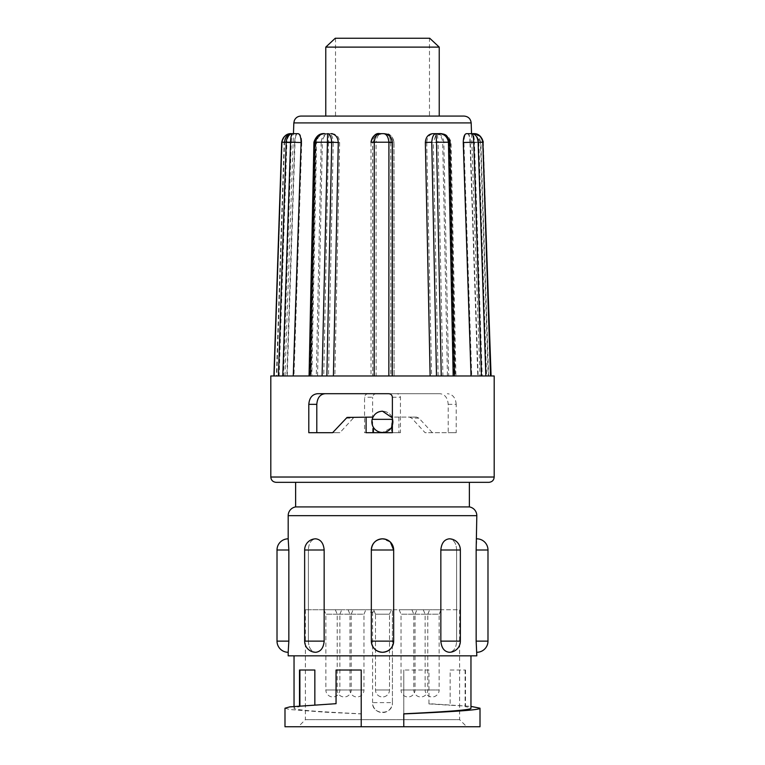 <?xml version="1.0" encoding="UTF-8"?>
<svg xmlns="http://www.w3.org/2000/svg" width="765" height="765" viewBox="0 0 765 765"><rect width="100%" height="100%" fill="white"/><g stroke="black" fill="none" stroke-linecap="round" stroke-linejoin="round"><path stroke-width="0.57" stroke-dasharray="3.83 2.87" d="M323.968 609.743L325.861 614.209L325.861 689.973L332.861 689.973L325.861 689.973A7 7 0 0 0 332.861 696.963A7 7 0 0 0 339.861 689.973L332.861 689.973L339.861 689.973L339.861 614.209L325.861 614.209L339.861 614.209L341.754 609.743L323.968 609.743L341.754 609.743M375.5 614.209L389.5 614.209L391.393 609.743L373.607 609.743L391.393 609.743L373.607 609.743L391.393 609.743L389.5 614.209L375.5 614.209L373.607 609.743L375.5 614.209L389.5 614.209L375.5 614.209L375.5 689.973A7 7 0 0 0 382.5 696.963A7 7 0 0 0 389.5 689.973L389.5 614.209L389.5 689.973A7 7 0 0 1 382.5 696.963A7 7 0 0 1 375.5 689.973L375.5 614.209M399.139 609.743L401.032 614.209L401.032 689.973L408.032 689.973L401.032 689.973A7 7 0 0 0 408.032 696.963A7 7 0 0 0 415.032 689.973L408.032 689.973L415.032 689.973L415.032 614.209L401.032 614.209L415.032 614.209L416.925 609.743L399.139 609.743L416.925 609.743M423.246 609.743L425.139 614.209L425.139 689.973L432.139 689.973L425.139 689.973A7 7 0 0 0 432.139 696.963A7 7 0 0 0 439.139 689.973L432.139 689.973L439.139 689.973L439.139 614.209L425.139 614.209L439.139 614.209L441.032 609.743L423.246 609.743L441.032 609.743M411.895 609.743L413.798 614.209L413.798 689.973L420.788 689.973L413.798 689.973A7 7 0 0 0 420.788 696.963A7 7 0 0 0 427.788 689.973L420.788 689.973L427.788 689.973L427.788 614.209L413.798 614.209L427.788 614.209L429.691 609.743L411.895 609.743L429.691 609.743M335.309 609.743L337.212 614.209L337.212 689.973L344.212 689.973L337.212 689.973A7 7 0 0 0 344.212 696.963A7 7 0 0 0 351.202 689.973L344.212 689.973L351.202 689.973L351.202 614.209L337.212 614.209L351.202 614.209L353.105 609.743L335.309 609.743L353.105 609.743M348.075 609.743L349.968 614.209L349.968 689.973L356.968 689.973L349.968 689.973A7 7 0 0 0 356.968 696.963A7 7 0 0 0 363.968 689.973L356.968 689.973L363.968 689.973L363.968 614.209L349.968 614.209L363.968 614.209L365.861 609.743L348.075 609.743L365.861 609.743M429.481 38.25L335.519 38.25L429.481 38.25L429.481 116.079L335.519 116.079L429.481 116.079M335.519 38.25L335.519 116.079M276.127 482.342L469.366 482.342M393.908 142.519L394.08 375.969L393.908 142.519C393.392 137.136 390.437 134.181 385.053 133.655L385.101 133.655C390.083 133.865 393.047 136.715 394.004 142.214L390.724 142.395L394.004 142.519L394.08 375.969L390.8 375.969L442.906 375.969L431.603 375.969L426.717 142.519L433.286 142.519L436.213 134.028M448.204 404.341L456.198 404.341L456.198 432.703L432.388 432.703L418.924 418.139L416.543 417.107L398.9 417.107L398.9 432.703L364.561 432.703L364.561 397.245C364.915 394.998 366.234 393.812 368.539 393.698L439.712 393.698C444.8 394.138 447.63 397.685 448.204 404.341L448.204 432.703L425.101 432.703L411.723 418.139L409.342 417.107L392.034 417.107C393.631 420.616 393.478 424.049 391.565 427.396C389.423 430.647 386.401 432.34 382.5 432.464L391.298 427.798L392.388 417.9L392.847 419.344L372.153 419.344C373.75 414.276 377.202 411.551 382.5 411.188C387.798 411.551 391.25 414.276 392.847 419.344A10.633 10.633 0 0 1 392.388 425.751M376.447 393.698C374.19 393.851 372.909 395.036 372.612 397.245L364.561 397.245M398.9 432.703L372.612 432.703L372.612 397.245M270.81 375.969L317.561 375.969L322.323 142.519L315.916 142.214C316.987 136.715 320.382 133.865 326.091 133.655C320.774 133.865 317.599 136.715 316.567 142.214L333.234 142.519L328.481 142.214L328.979 133.655C331.341 133.865 332.756 136.715 333.234 142.214M310.514 375.969L315.266 142.166C317.418 135.95 321.032 133.11 326.091 133.655L332.249 133.655C336.772 134.181 339.239 137.136 339.641 142.519L333.234 142.519L328.501 375.969L311.824 375.969L316.557 142.395L315.907 142.519L316.567 142.214M328.481 142.395L323.748 375.969L376.151 375.969L372.708 375.969L372.641 142.519L377.107 134.869M390.724 142.395L390.8 375.969L376.151 375.969L376.074 142.395L372.737 142.519L372.804 375.969M322.094 375.969L374.2 375.969M370.996 142.519L371.015 375.969M371.092 142.519C371.608 137.136 374.563 134.181 379.947 133.655L379.899 133.655M388.849 375.969L441.252 375.969M435.639 133.655C439.885 134.171 442.227 137.126 442.677 142.519L449.084 142.214C448.013 136.715 444.618 133.865 438.909 133.655L434.032 133.655C429.567 134.171 427.128 137.126 426.717 142.519M448.443 142.395L449.093 142.519L453.827 375.969L447.439 375.969L442.677 142.519M447.439 375.969L485.861 375.969M467.492 133.655C468.974 134.171 469.815 137.126 470.006 142.519L480.468 142.214C479.684 136.715 477.14 133.865 472.818 133.655M482.772 142.395L480.477 142.519L488.204 375.969L477.79 375.969L470.006 142.519M477.79 375.969L494.19 375.969M474.711 133.808L480.831 142.214L483.212 142.395L470.312 142.519L478.135 375.969M470.312 142.519C470.121 137.136 469.328 134.181 467.941 133.655L466.87 133.655C465.034 134.171 464.049 137.126 463.915 142.519L474.434 142.214C474.233 136.715 473.506 133.865 472.235 133.655C475.964 133.865 478.154 136.715 478.804 142.214L474.434 142.214M483.308 142.185L474.443 142.519L482.218 375.969L471.737 375.969L463.915 142.519M471.737 375.969L482.218 375.969M443.824 142.519C443.384 137.136 441.07 134.181 436.882 133.655L440.229 133.655C445.928 133.865 449.313 136.715 450.384 142.214L443.824 142.519L448.701 375.969M431.603 375.969L393.985 375.969M464.078 116.079L300.922 116.079M456.609 549.997C456.294 543.217 453.827 539.497 449.189 538.828C453.827 539.488 456.294 543.217 456.609 549.997L456.609 641.127L456.609 549.997L460.358 549.997L456.609 549.997M460.358 641.127A11.169 11.169 0 0 1 449.189 652.287C453.827 651.637 456.294 647.907 456.609 641.127C456.294 647.907 453.827 651.627 449.189 652.287C444.245 651.637 441.462 647.907 440.841 641.127L440.841 549.997C441.462 543.217 444.245 539.497 449.189 538.828A11.169 11.169 0 0 1 460.358 549.997L460.358 641.127L440.841 641.127M308.391 641.127C308.706 647.907 311.173 651.627 315.811 652.287C311.173 651.637 308.706 647.907 308.391 641.127L308.391 549.997L308.391 641.127L304.642 641.127L324.159 641.127C323.538 647.907 320.755 651.627 315.811 652.287A11.169 11.169 0 0 1 304.642 641.127L308.391 641.127M324.159 549.997L304.642 549.997A11.169 11.169 0 0 1 315.811 538.828C311.173 539.488 308.706 543.217 308.391 549.997C308.706 543.217 311.173 539.497 315.811 538.828C320.755 539.488 323.538 543.217 324.159 549.997L324.159 641.127M371.465 549.997L393.669 549.997A11.169 11.169 0 0 0 382.5 538.828A11.169 11.169 0 0 0 371.331 549.997L371.35 641.127L371.35 549.997C372.01 543.217 375.73 539.497 382.5 538.828L390.389 542.098M393.65 641.127L393.65 549.997L393.65 641.127C392.99 647.907 389.27 651.627 382.5 652.287C375.72 651.637 372.01 647.907 371.35 641.127L393.65 641.127M476.815 652.287L476.155 641.127L476.155 549.997L476.815 538.828M372.574 702.643L372.574 609.743L392.426 609.743L392.426 702.643L372.574 702.643C371.953 715.428 393.038 715.457 392.426 702.643A9.926 9.926 0 0 1 382.5 712.569A9.926 9.926 0 0 1 372.574 702.643L372.574 609.743L305.378 609.743L459.622 609.743L459.622 719.655L466.707 726.75L298.293 726.75L466.707 726.75M305.378 609.743L305.378 719.655L459.622 719.655L305.378 719.655L298.293 726.75M470.963 655.835L294.037 655.835L470.963 655.835M294.037 706.382L294.037 708.208C293.416 710.083 322.524 711.928 361.223 713.812L361.223 670.016L336.055 670.016L336.055 703.915L299.89 706.009L299.507 706.717C295.902 707.195 294.076 707.692 294.037 708.208M299.507 705.875L299.507 706.717M299.507 670.016L314.845 670.016M403.777 713.917L403.777 726.75L480.009 726.75M428.945 703.676L428.945 670.016L403.777 670.016L428.945 670.016L428.945 703.676L470.963 706.382M403.777 726.75L403.777 670.016L403.777 726.75L361.223 726.75L361.223 713.812M372.153 419.344A10.633 10.633 0 0 0 382.5 432.464C368.778 433.114 368.778 410.537 382.5 411.188C386.794 411.36 389.978 413.33 392.034 417.107L398.9 417.107M382.5 411.188C378.206 411.36 375.022 413.33 372.966 417.107C371.369 420.616 371.522 424.049 373.435 427.396C375.577 430.647 378.599 432.34 382.5 432.464A10.633 10.633 0 0 0 392.847 419.344L392.388 419.344M456.198 432.703L448.204 432.703M432.388 432.703L425.101 432.703M372.612 432.703L364.561 432.703M308.802 432.703L339.899 432.703L353.277 418.139L355.658 417.107L372.966 417.107M332.612 432.703L339.899 432.703M416.543 417.107L409.342 417.107M391.565 427.396L391.565 432.703M348.457 417.107L355.658 417.107M366.1 432.703L400.439 432.703L400.439 397.245C400.085 394.998 398.766 393.812 396.461 393.698L388.553 393.698M317.676 393.698L396.461 393.698M392.388 432.703L400.439 432.703M456.198 404.341C455.634 397.762 452.679 394.214 447.324 393.698M450.155 670.016L465.493 670.016L450.155 670.016L450.155 705.244L465.11 706.009L465.493 706.717C469.098 707.195 470.924 707.692 470.963 708.208M465.493 670.016L465.493 706.717M428.945 703.915L450.155 705.244M284.991 708.208L289.763 709.528L325.192 712.186L361.223 713.917M284.991 726.75L361.223 726.75M369.208 609.743L374.525 609.743L369.208 609.743A2.658 2.658 0 0 0 371.867 612.402A2.658 2.658 0 0 0 374.525 609.743M392.426 702.643L392.426 609.743L459.622 609.743M288.185 655.835L476.815 655.835M288.185 538.828L288.845 549.997L288.845 641.127L288.185 652.287M295.634 506.918L469.366 506.918M439.234 116.079L325.766 116.079M291.608 133.655L291.695 133.655C287.449 133.865 284.943 136.715 284.169 142.214L281.797 142.214M315.17 142.395L321.176 142.519C321.616 137.136 323.93 134.181 328.118 133.655L324.771 133.655C319.072 133.865 315.687 136.715 314.616 142.214L315.18 142.214M448.433 142.214L449.084 142.214M482.772 142.214L480.468 142.214M472.235 133.655L473.305 133.655C478.976 133.971 482.275 136.82 483.203 142.214M438.135 375.969L433.286 142.519L438.049 142.395L442.906 375.969L454.678 375.969L449.83 142.395L450.384 142.214L449.82 142.214C448.883 136.82 445.679 133.971 440.229 133.655L437.379 133.655L438.049 142.214L433.286 142.214M436.748 133.76L440.229 133.655C445.259 133.1 448.873 135.931 451.073 142.166L455.93 375.969M394.004 142.204L394.004 142.204C392.005 135.673 389.041 132.814 385.101 133.655C388.257 133.971 390.131 136.82 390.724 142.214L372.737 142.214M385.053 133.655L381.553 133.655C378.541 133.865 376.715 136.715 376.084 142.214L376.074 142.395M281.788 142.395L284.169 142.214M294.688 142.519L286.865 375.969L276.385 375.969L284.159 142.519L294.688 142.519C294.879 137.136 295.673 134.181 297.059 133.655M330.968 133.655L329.361 133.655C325.115 134.171 322.773 137.126 322.323 142.519M381.505 133.655C376.122 134.171 373.167 137.126 372.641 142.519M467.941 133.655L466.87 133.655M488.615 375.969L480.831 142.214M321.176 142.519L316.299 375.969L309.758 375.969L314.616 142.214M291.274 142.214C291.455 136.715 292.134 133.865 293.301 133.655L298.637 133.655C300.569 134.181 301.611 137.136 301.745 142.519L286.875 142.214L291.274 142.519L283.538 375.969L279.139 375.969L286.875 142.395M282.228 142.214L274.367 375.969L282.228 142.395L284.523 142.519L276.796 375.969L287.21 375.969L284.991 375.969L293.454 133.655L297.509 133.655C296.026 134.171 295.185 137.126 294.994 142.519L286.875 142.214C287.439 136.82 289.581 133.971 293.301 133.655L292.182 133.655C286.588 133.865 283.27 136.715 282.228 142.214L283.968 137.346L286.751 135.023L290.289 133.808M298.637 133.655L297.509 133.655M287.21 375.969L294.994 142.519M276.385 375.969L274.004 375.969M278.412 375.969L316.299 375.969M309.758 375.969L310.322 375.969M453.176 375.969L453.827 375.969M490.508 375.969L488.204 375.969M478.804 142.395L486.588 375.969L490.996 375.969L483.317 142.405M450.384 142.519L455.242 375.969M438.049 142.395L449.82 142.214M339.641 142.519L334.879 375.969L328.501 375.969M315.907 142.519L311.173 375.969M372.708 375.969L334.879 375.969M317.561 375.969L283.538 375.969M301.745 142.519L293.961 375.969M284.991 375.969L286.865 375.969M274.367 375.969L276.796 375.969M368.539 393.698L439.712 393.698M335.271 38.25L429.729 38.25M325.766 47.114L439.234 47.114M389.5 689.973L375.5 689.973L389.5 689.973M494.19 477.025L270.81 477.025M293.827 122.916L471.173 122.916M476.155 641.127L487.984 641.127M476.155 549.997L487.984 549.997M440.841 549.997L460.358 549.997M418.924 418.139L411.723 418.139M346.076 418.139L353.277 418.139M392.388 397.245L400.439 397.245M465.11 670.016L465.11 706.009M371.331 549.997L371.35 641.127M277.016 549.997L288.845 549.997M277.016 641.127L288.845 641.127M371.331 641.127A11.169 11.169 0 0 0 382.5 652.287A11.169 11.169 0 0 0 393.669 641.127L393.65 549.997M288.185 515.667L476.815 515.667M471.546 133.655L480.009 375.969M304.642 549.997L304.642 641.127"/><path stroke-width="1.15" d="M439.234 47.114L325.766 47.114L325.766 116.079L439.234 116.079L439.234 47.114L429.729 38.25L335.271 38.25L325.766 47.114M348.744 482.342L276.127 482.342C272.866 481.998 271.097 480.229 270.81 477.025L494.19 477.025C493.903 480.229 492.134 481.998 488.873 482.342L348.744 482.342M325.288 393.698C320.2 394.138 317.37 397.685 316.796 404.341L308.802 404.341L308.802 432.703L332.612 432.703L347.061 417.422L372.966 417.107M308.802 404.341C309.366 397.762 312.321 394.214 317.676 393.698L388.553 393.698C390.81 393.851 392.091 395.036 392.388 397.245L392.388 432.703L366.1 432.703L366.1 417.107M374.276 142.395L370.996 142.204C372.995 135.663 375.959 132.814 379.899 133.655C374.917 133.865 371.953 136.715 370.996 142.214L374.276 142.214L374.2 375.969L270.81 375.969L270.81 477.025M379.947 133.655L383.495 133.655C388.878 134.171 391.833 137.126 392.359 142.519L392.263 142.214C391.317 136.715 388.381 133.865 383.447 133.655C386.459 133.865 388.285 136.715 388.916 142.214L392.263 142.214M392.292 375.969L392.359 142.519M425.359 142.519C425.761 137.136 428.228 134.181 432.751 133.655L436.021 133.655C433.659 133.865 432.244 136.715 431.766 142.214L425.359 142.519L430.121 375.969M432.751 133.655L434.032 133.655M463.255 142.519C463.389 137.136 464.432 134.181 466.363 133.655L471.699 133.655C472.866 133.865 473.545 136.715 473.726 142.214L463.255 142.519L471.039 375.969M466.363 133.655L472.818 133.655C478.412 133.865 481.73 136.715 482.772 142.214L482.887 142.185C482.878 136.122 475.524 133.196 472.818 133.655L471.699 133.655C475.419 133.971 477.561 136.82 478.125 142.214L482.772 142.214L490.508 375.969L374.2 375.969M300.922 116.079L464.078 116.079C468.276 116.462 470.638 118.747 471.173 122.916L293.827 122.916L294.353 120.488C295.653 117.686 297.843 116.223 300.922 116.079M295.634 482.342L295.634 506.918A8.864 8.864 0 0 0 288.185 515.667L288.185 538.828A11.169 11.169 0 0 0 277.016 549.997L277.016 641.127A11.169 11.169 0 0 0 288.185 652.287L288.845 641.127L288.845 549.997L288.185 538.828M488.873 482.342L469.366 482.342L469.366 506.918L295.634 506.918M469.366 506.918A8.864 8.864 0 0 1 476.815 515.667L476.155 549.997L476.155 641.127L476.815 655.835L288.185 655.835L288.185 652.287M440.841 641.127C441.462 647.907 444.245 651.627 449.189 652.287A11.169 11.169 0 0 0 460.358 641.127L440.841 641.127L440.841 549.997C441.462 543.217 444.245 539.488 449.189 538.828A11.169 11.169 0 0 1 460.358 549.997L440.841 549.997M324.159 549.997C323.538 543.217 320.755 539.497 315.811 538.828A11.169 11.169 0 0 0 304.642 549.997L304.642 641.127A11.169 11.169 0 0 0 315.811 652.287C320.755 651.637 323.538 647.907 324.159 641.127L324.159 549.997L304.642 549.997M371.35 641.127C372.01 647.907 375.73 651.627 382.5 652.287C389.28 651.637 392.99 647.907 393.65 641.127L371.331 641.127A11.169 11.169 0 0 0 382.5 652.287A11.169 11.169 0 0 0 393.669 641.127L393.669 549.997L371.331 549.997L371.331 641.127M390.389 542.098L393.65 549.997C392.99 543.217 389.27 539.497 382.5 538.828C375.72 539.488 372.01 543.217 371.35 549.997L371.465 549.997M476.815 538.828A11.169 11.169 0 0 1 487.984 549.997L487.984 641.127A11.169 11.169 0 0 1 476.815 652.287M294.037 655.835L294.037 706.382M314.845 704.804L314.845 670.016L299.507 670.016L299.507 705.875M361.223 726.75L284.991 726.75L284.991 708.208L289.763 706.879L336.055 703.676L336.055 670.016L361.223 670.016L361.223 726.75L403.777 726.75L403.777 713.917C447.449 711.986 480.726 710.121 480.009 708.208L480.009 726.75L403.777 726.75M470.963 655.835L470.963 708.208C471.584 710.083 442.476 711.928 403.777 713.812M470.963 706.382L480.009 708.208M382.5 411.188L392.388 417.9L382.5 411.188C377.202 411.551 373.75 414.276 372.153 419.344A10.633 10.633 0 0 0 382.5 432.464A10.633 10.633 0 0 0 392.388 425.751M373.435 427.396L373.435 432.703M316.796 404.341L316.796 432.703M281.692 142.405L273.908 375.969M281.692 142.185C283.499 136.103 286.837 133.263 291.695 133.655L298.13 133.655L291.695 133.655C286.024 133.971 282.725 136.82 281.797 142.214L290.566 142.214C290.767 136.715 291.494 133.865 292.766 133.655C289.036 133.865 286.846 136.715 286.196 142.214L278.412 375.969M314.616 142.214L315.18 142.214L314.616 142.519M309.07 375.969L313.927 142.166C316.127 135.931 319.741 133.1 324.771 133.655C319.321 133.971 316.117 136.82 315.18 142.214L331.714 142.214C331.255 136.715 329.887 133.865 327.621 133.655L322.094 375.969M379.899 133.655L383.447 133.655L379.899 133.655C376.743 133.971 374.869 136.82 374.276 142.214L388.916 142.214L388.849 375.969M454.486 375.969L449.734 142.166C447.582 135.95 443.968 133.11 438.909 133.655L436.021 133.655L436.519 142.214L449.084 142.214M436.021 133.655L438.909 133.655C444.226 133.865 447.401 136.715 448.433 142.214L453.176 375.969M482.887 142.166L483.308 142.185C481.501 136.103 478.163 133.263 473.305 133.655L474.711 133.808M436.213 134.028L436.748 133.76M377.107 134.869L381.553 133.655M298.13 133.655C299.966 134.171 300.951 137.126 301.085 142.519L290.566 142.214M332.249 133.655L330.968 133.655C335.433 134.171 337.872 137.126 338.283 142.519L331.714 142.214M437.379 133.655L436.882 133.655M481.462 375.969L473.726 142.214M436.499 375.969L431.766 142.214M327.621 133.655L328.118 133.655M284.532 142.214C285.316 136.715 287.86 133.865 292.182 133.655L293.454 133.655L293.827 122.916M282.782 375.969L290.557 142.519L286.196 142.395M293.263 375.969L301.085 142.519M326.865 375.969L331.714 142.519L326.951 142.395M333.397 375.969L338.283 142.519M392.196 375.969L392.263 142.519L388.926 142.395M449.093 142.519L448.443 142.395M490.633 375.969L482.772 142.395M491.092 375.969L482.897 142.433M494.19 477.025L494.19 375.969L490.508 375.969M372.153 419.344L392.388 419.344M476.815 515.667L288.185 515.667M288.845 641.127L277.016 641.127M288.845 549.997L277.016 549.997M393.65 549.997L393.669 549.997A11.169 11.169 0 0 0 382.5 538.828A11.169 11.169 0 0 0 371.331 549.997M324.159 641.127L304.642 641.127M299.89 670.016L299.89 705.846M487.984 549.997L476.155 549.997M487.984 641.127L476.155 641.127M281.788 142.395L274.004 375.969M315.17 142.395L310.322 375.969M436.519 142.395L441.252 375.969M478.125 142.395L485.861 375.969M471.173 122.916L471.546 133.655M460.358 549.997L460.358 641.127M290.289 133.808L293.301 133.655M291.695 133.655L292.766 133.655M471.699 133.655L472.818 133.655"/></g></svg>
